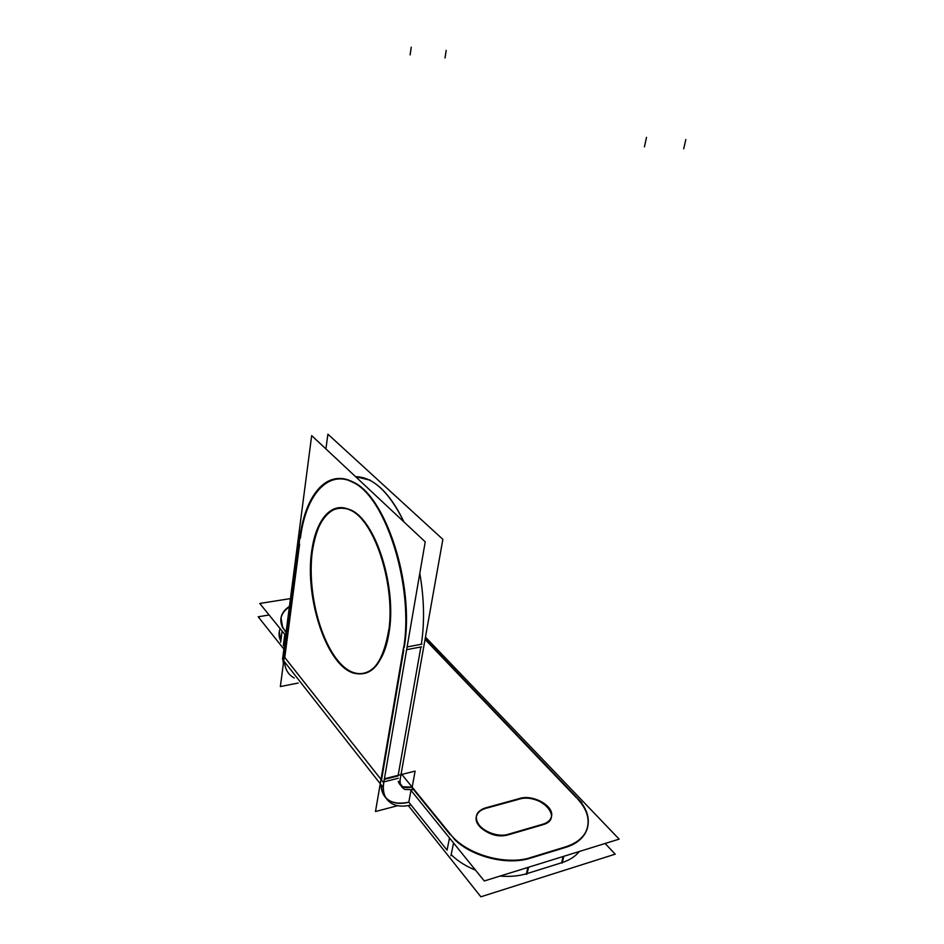<?xml version="1.0" encoding="UTF-8"?>
<svg xmlns="http://www.w3.org/2000/svg" width="944" height="944" viewBox="0 0 944 944"><rect width="100%" height="100%" fill="white"/><g stroke="black" fill="none" stroke-linecap="round" stroke-linejoin="round"><path stroke-width="1.42" d="M280.144 628.633C278.48 632.598 278.692 636.752 280.805 641.07L279.294 631.371M284.793 634.368L283.401 645.071L284.25 646.144L283.401 645.071L284.793 634.368L283.33 645.602M410.982 790.364L408.811 802.199C391.784 805.574 382.544 799.78 381.093 784.806C381.258 792.712 384.456 798.223 390.71 801.362C395.819 803.698 401.849 803.981 408.811 802.199L447.067 850.119L408.811 802.199L410.982 790.364L484.284 880.964L619.146 839.133L425.461 637.129M526.398 873.778C518.433 876.126 509.677 876.882 500.108 876.056C509.677 876.882 518.433 876.126 526.398 873.778M475.552 870.167C465.793 866.214 457.663 861.046 451.173 854.674C457.663 861.046 465.793 866.214 475.552 870.167M528.569 867.229L527.106 873.566L561.621 862.757L527.106 873.566L528.569 867.229L526.964 874.156M579.356 851.476C575.451 856.35 569.763 860.043 562.305 862.545C569.763 860.043 575.451 856.35 579.356 851.476M285.171 631.453L286.032 632.527L285.171 631.453M411.572 787.131L450.158 834.661L411.572 787.131L402.793 786.753L398.238 781.431C400.162 786.718 404.61 788.618 411.572 787.131M454.3 839.181C471.504 856.609 506.668 865.577 529.985 858.297C506.668 865.577 471.504 856.609 454.3 839.181M530.681 858.084L565.338 847.488L530.681 858.084M566.022 847.275C577.35 843.429 584.43 837.257 587.227 828.761C589.953 818.696 586.649 808.666 577.315 798.671C594.944 816.289 590.767 839.723 566.022 847.275M576.288 797.597L425.06 639.407L576.288 797.597M289.371 606.886C284.722 609.977 281.937 613.659 281.017 617.919L282.752 627.878C278.775 619.665 280.982 612.668 289.371 606.886M507.801 834.944C493.452 839.181 472.732 826.543 476.508 816.159C477.664 812.418 480.732 809.822 485.712 808.383C463.174 813.516 485.417 841.281 507.801 834.944M518.622 799.332L486.821 808.076L518.622 799.332M519.637 799.049C533.49 794.612 555.06 807.179 551.166 817.716C550.151 820.843 547.614 823.121 543.52 824.549C564.477 818.153 539.744 792.582 519.637 799.049M508.497 834.756L542.847 824.761L508.497 834.756M284.569 661.897C285.029 669.284 288.239 674.665 294.221 678.004M404.197 647.501C415.112 585.115 385.659 495.423 352.596 481.829C327.308 468.661 305.62 495.293 300.393 538.139C306.493 489.039 334.164 463.103 363.11 489.287C392.197 514.598 413.142 592.183 404.197 647.501M299.614 544.098L284.769 657.484L380.998 779.425L284.769 657.484L299.614 544.098M381.506 780.063L403.749 650.215L381.506 780.063M388.798 634.002C397.459 587.829 375.582 519.79 350.46 509.843C330.683 503.282 317.986 517.041 312.37 551.131C305.254 597.41 326.6 663.691 353.445 672.753C370.626 677.851 382.414 664.93 388.798 634.002C395.725 594 381.211 536.853 359.829 516.687C338.554 495.895 317.172 513.89 312.37 551.131C307.296 588.136 318.683 637.79 338.259 661.06C357.705 684.848 382.202 674.323 388.798 634.002M398.049 775.944L420.882 646.959L406.64 649.673L420.882 646.959L398.049 775.944L384.302 779.366M421.343 644.256C424.706 622.238 424.186 598.602 419.797 573.35C424.186 598.602 424.706 622.238 421.343 644.256M403.961 521.949C393.648 500.438 382.108 486.455 369.34 480L355.593 476.696C372.986 476.838 389.105 491.93 403.961 521.949M605.128 843.488L615.205 854.167L480.874 896.8L408.315 805.574M269.123 614.992L258.184 616.786L283.873 649.094M290.445 598.602L259.777 603.452L285.654 635.43M507.931 834.366L543.661 823.97M541.903 824.454C546.965 823.18 550.104 820.737 551.296 817.138C555.343 806.247 532.369 793.503 518.74 798.777M520.439 798.282L485.145 807.981M486.939 807.521C481.346 808.843 477.912 811.533 476.626 815.569C472.578 826.531 495.694 839.487 509.701 833.812M289.43 606.367C284.781 609.458 281.996 613.14 281.088 617.4C280.179 622.143 281.784 626.91 285.89 631.713M581.787 802.636L425.154 638.899M564.005 847.323C576.56 843.629 584.348 837.257 587.38 828.171C590.177 817.693 586.519 807.309 576.418 797.043M527.861 867.453L526.268 874.38M530.115 857.707L566.164 846.685M563.828 856.291L562.164 863.135M449.356 832.879C464.507 854.119 506.503 866.521 532.322 857.01M282.103 631.04L280.663 642.25L282.103 631.04M282.539 627.618L286.103 631.996L282.539 627.618M401.176 773.62L454.324 839.039L401.176 773.62M453.545 842.957L450.961 855.748L453.545 842.957M298.174 683.055L280.368 686.548L284.227 657.024M283.365 663.632L282.858 659.726M398.25 778.257L383.889 781.856C382.037 792.618 385.034 800.052 392.893 804.146C398.002 806.483 404.044 806.754 411.018 804.961M282.539 659.313L311.673 435.597L425.225 541.844L382.957 787.178L282.539 659.313M422.015 644.127L407.112 646.947M380.444 782.706L403.548 647.619M299.106 544.169C303.13 498.054 325.444 468.059 351.935 481.9C386.981 495.954 416.847 595.086 401.884 656.611M300.098 535.744L283.873 659.88M325.904 448.919L327.898 434.193L442.866 539.343L399.501 783.013M401.212 773.443L401.967 774.387M414.416 789.691L405 789.503C400.905 787.426 399.371 783.626 400.386 778.092M412.209 786.977L415.112 771.118L384.409 778.753M397.66 805.692L375.488 811.521L380.951 779.602M388.834 629.341C383.075 663.538 371.075 678.052 352.808 672.883C325.007 663.549 303.484 593.127 312.405 546.906M311.225 555.674C314.34 521.69 330.754 500.273 349.811 509.913C375.948 520.109 398.026 592.985 387.288 638.71M563.143 856.503L561.621 862.757L563.143 856.503M449.497 837.965L447.067 850.119L449.497 837.965M411.23 47.2L410.121 54.882M446.182 50.41L445.025 57.95M685.816 139.547L683.704 148.833M646.51 137.364L644.445 146.851M283.058 655.313L383.701 782.836M421.543 646.829L406.64 649.673M369.977 479.93L369.34 480"/></g></svg>
